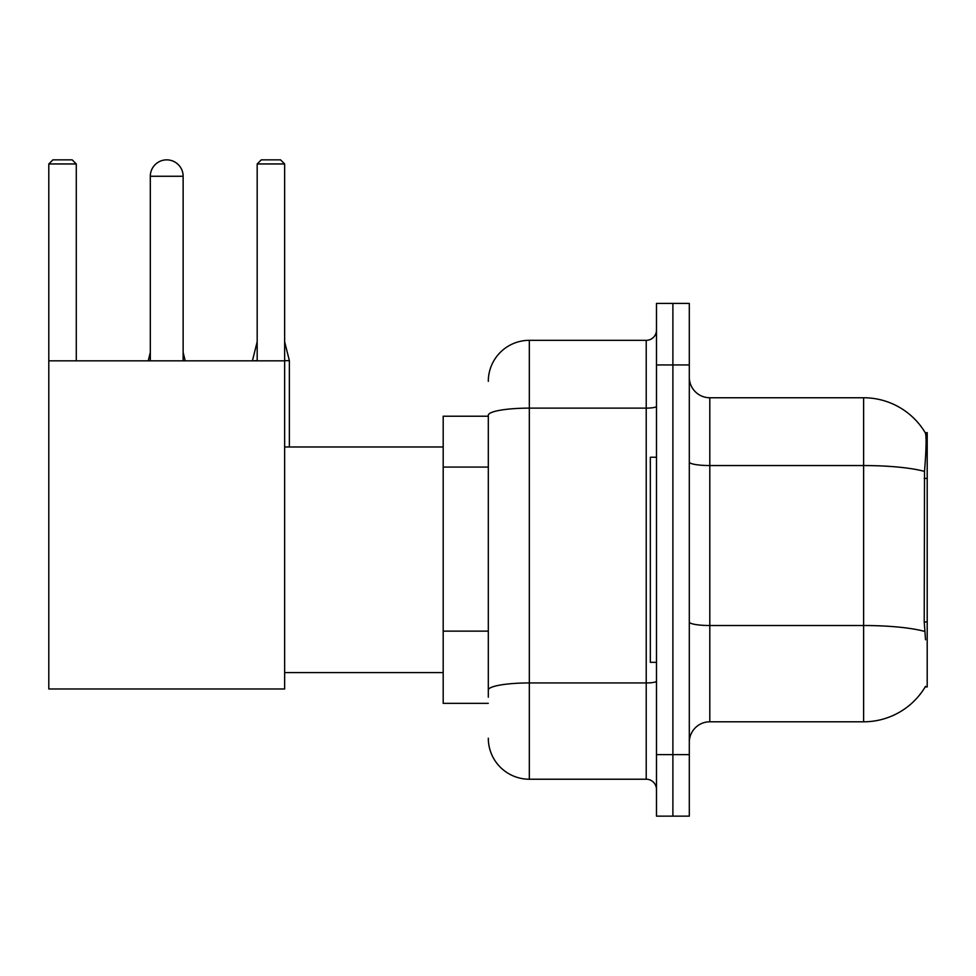 <?xml version="1.0" encoding="UTF-8"?>
<svg xmlns="http://www.w3.org/2000/svg" width="976" height="976" viewBox="0 0 976 976"><rect width="100%" height="100%" fill="white"/><g stroke="black" fill="none" stroke-linecap="round" stroke-linejoin="round"><path stroke-width="1.46" d="M925.187 686.933L925.541 686.323A71.785 71.785 0 0 1 863.626 721.801A71.785 71.785 0 0 0 925.187 686.933L927.2 686.933L927.2 432.624L925.333 432.88A71.785 71.785 0 0 0 863.626 397.757A71.785 71.785 0 0 1 925.187 432.624A71.785 71.785 0 0 0 863.626 397.757L709.808 397.757A20.508 20.508 0 0 1 689.3 377.248A20.508 20.508 0 0 0 709.808 397.757L709.808 721.801A20.508 20.508 0 0 0 689.3 742.309M488.305 416.215L443.189 416.215L443.189 703.342L488.305 703.342M672.891 754.619L672.891 816.143L689.3 816.143L689.3 754.619L672.891 754.619L672.891 816.143L656.482 816.143L656.482 754.619L672.891 754.619L672.891 364.951L672.891 754.619M656.482 754.619L656.482 303.414L672.891 303.414L672.891 364.951L672.891 303.414L689.3 303.414L689.3 754.619M925.541 639.768L924.223 621.944L924.516 471.42C926.297 449.106 926.566 436.272 925.333 432.88A71.785 71.785 0 0 0 863.626 397.757L863.626 465.552L709.808 465.552A20.508 3.562 0 0 1 689.3 461.99M924.736 631.448A71.785 12.468 180 0 0 863.626 625.518L863.626 721.801L709.808 721.801M488.305 697.193L488.305 415.251A41.016 7.125 180 0 1 529.321 408.127L646.222 408.127L646.222 340.331A10.26 10.26 0 0 0 656.482 330.083M488.305 381.348A41.016 41.016 0 0 1 529.321 340.331L529.321 779.226L646.222 779.226L646.222 408.127A10.26 1.781 0 0 0 656.482 406.345M529.321 340.331L646.222 340.331M656.482 789.486A10.26 10.26 0 0 0 646.222 779.226M529.321 779.226A41.016 41.016 0 0 1 488.305 738.21M656.482 457.232L650.333 457.232L650.333 662.326L656.482 662.326M150.316 176.266A16.409 16.409 0 0 1 166.725 159.857A16.409 16.409 0 0 1 183.134 176.266L150.316 176.266L150.316 360.839M183.134 360.839L183.134 176.266M48.8 360.839L284.65 360.839L284.65 688.983L48.8 688.983L48.8 163.956L52.899 159.857L72.175 159.857L76.287 163.956L48.8 163.956M76.287 360.839L76.287 163.956M284.65 163.956L257.176 163.956L261.275 159.857L280.551 159.857L284.65 163.956L284.65 360.839M257.176 163.956L257.176 360.839M185.184 360.839L183.134 360.644M148.267 360.839L150.316 360.644M289.372 446.984L289.372 360.644L284.65 360.644M252.455 360.839L257.176 360.644M927.2 478.386L924.223 478.386M927.2 621.944L924.223 621.944M488.305 467.065L443.189 467.065M488.305 631.13L443.189 631.13M924.516 471.42A71.785 12.468 180 0 0 863.626 465.552L863.626 625.518L709.808 625.518A20.508 3.562 -0 0 1 689.3 621.956M689.3 364.951L656.482 364.951M656.482 681.163A10.26 1.781 0 0 1 646.222 682.944L529.321 682.944A41.016 7.125 180 0 0 488.305 690.069M284.65 672.586L443.189 672.586M284.65 446.984L443.189 446.984M183.134 352.434L185.184 360.644M150.316 352.434L148.267 360.644M284.65 341.771L289.372 360.644M257.176 341.771L252.455 360.644"/></g></svg>
